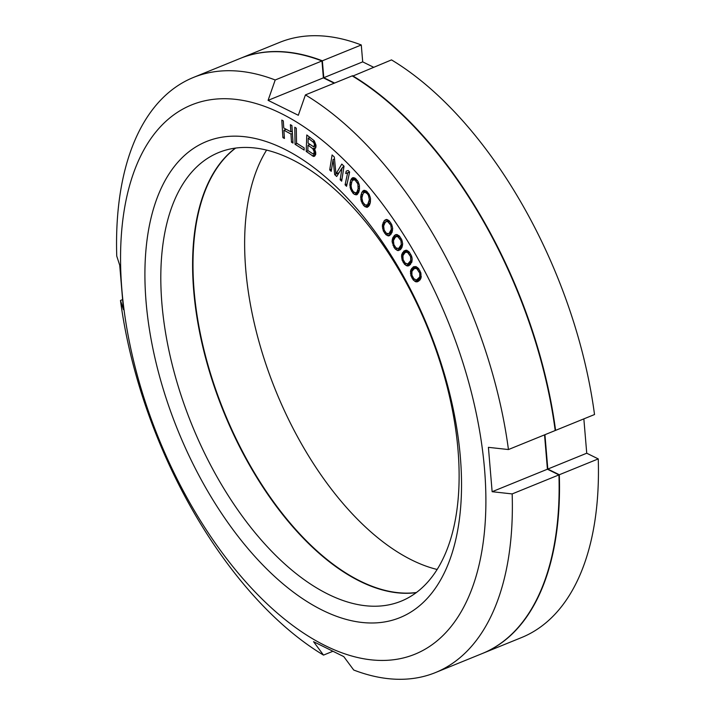 <?xml version="1.0" encoding="UTF-8"?>
<svg xmlns="http://www.w3.org/2000/svg" width="715" height="715" viewBox="0 0 715 715"><rect width="100%" height="100%" fill="white"/><g stroke="black" fill="none" stroke-linecap="round" stroke-linejoin="round"><path stroke-width="1.07" d="M352.611 76.148L391.498 59.899A321.232 169.044 67.9 0 1 594.523 414.539L555.591 430.367A321.232 169.044 -112.1 0 0 352.575 75.727M482.455 653.456A321.232 169.044 -112.1 0 0 482.652 653.376A321.232 169.044 -112.1 0 0 559.318 474.742L547.815 469.058L586.738 453.221L598.249 458.905A321.232 169.044 67.9 0 1 521.575 637.548L482.652 653.376M240.571 58.273L279.502 42.444A321.232 169.044 67.9 0 1 361.281 44.974L322.358 60.802A321.232 169.044 -112.1 0 0 240.571 58.273A321.232 169.044 -112.1 0 0 240.383 58.353M322.358 60.802L323.779 77.703L334.593 83.047M544.928 434.711L547.815 469.058M235.664 148.077A242.153 127.431 -112.1 0 0 208.378 366.402A242.153 127.431 -112.1 0 0 360.405 581.161A242.153 127.431 -112.1 0 0 416.452 592.503M266.588 150.096A242.153 127.431 -112.1 0 0 268.34 371.264A242.153 127.431 -112.1 0 0 412.055 560.158A242.153 127.431 -112.1 0 0 437.178 569.48M583.851 418.874L586.738 453.221M361.281 44.974L362.702 61.865L373.525 67.21M598.249 458.905L559.318 474.742M323.779 77.703L362.702 61.865M399.301 235.932L396.745 234.493L395.118 234.94L392.919 237.496L392.07 241.304L394.045 247.426L395.467 249.222L398.014 250.652L400.561 249.508L401.839 247.649L402.697 243.842L401.848 239.936L399.301 235.932M325.584 645.806A296.519 156.04 67.9 0 1 121.908 290.022A296.519 156.04 67.9 0 1 280.87 113.354A296.519 156.04 67.9 0 1 484.538 469.129A296.519 156.04 67.9 0 1 325.584 645.806M322.599 610.306A256.98 135.233 67.9 0 1 146.083 301.962A256.98 135.233 67.9 0 1 283.846 148.845A256.98 135.233 67.9 0 1 460.362 457.189A256.98 135.233 67.9 0 1 322.599 610.306M282.908 137.646L284.427 138.46L283.9 130.237L290.978 134.036L291.497 142.249L293.016 143.063L291.899 125.509L290.379 124.696L290.835 131.792L283.757 127.994L283.31 120.898L281.79 120.084L282.908 137.646L284.338 137.066M296.305 128.191L294.786 127.225L295.045 144.278L304.179 150.078L304.143 147.898L296.537 143.072L296.305 128.191M314.85 149.489L314.359 148.765L315.681 147.934L316.021 145.663L314.117 140.676L306.78 134.965L306.217 151.455L313.572 156.469L314.627 156.156L315.726 154.431L314.85 149.489M342.038 167.98L340.161 179.769L341.663 181.172L344.04 166.202L341.806 164.093L335.943 173.959L334.334 157.068L332.1 154.958L329.713 169.929L331.206 171.332L333.083 159.552L334.692 174.612L336.685 176.489L342.038 167.98L343.879 167.239M346.552 186.302L349.626 172.011L348.151 170.501L346.221 171.117L345.703 173.548L347.633 172.932L345.086 184.792L346.552 186.302M350.699 180.135L349.858 184.479L350.529 188.992L352.888 193.086L354.417 194.391L356.821 194.775L358.716 192.344L359.413 189.725L359.377 185.167L357.902 181.288L354.998 178.089L352.602 177.713L350.699 180.135L354.595 178.553L354.354 179.447M361.79 192.46L360.718 196.562L361.191 200.995L363.417 205.214L364.927 206.653L367.385 207.296L369.458 205.169L370.307 202.72L370.486 198.305L369.163 194.4L366.321 190.977L363.864 190.333L361.79 192.46L365.687 190.878L365.24 192.174M384.08 220.899L382.364 225.422L383.303 230.909L385.957 234.734L388.486 235.923L389.443 235.646L392.043 232.393L392.678 228.371L391.668 224.439L389.014 220.613L386.484 219.425L384.08 220.899L387.217 219.621M403.904 251.037L401.651 254.835L402.116 260.135L404.547 264.291L407.103 265.962L408.81 265.721L411.769 262.244L412.117 258.338L411.572 256.059L409.141 251.894L406.585 250.223L403.904 251.037L405.825 250.25M413.154 267.008L410.651 270.422L410.875 275.588L413.181 279.887L415.728 281.79L417.497 281.755L420.062 279.887L421.037 277.903L420.813 272.737L418.507 268.447L415.96 266.534L413.154 267.008L414.253 266.561M308.228 138.183L313.787 142.598L314.493 144.904L313.644 146.807L308.058 143.089L308.228 138.183L310.122 137.405M314.251 151.92L313.393 154.172L307.808 150.463L307.986 145.199L312.804 148.711L314.251 151.92L315.547 151.392M351.834 181.762L352.54 180.278L354.855 179.814L357.849 183.862L358.126 188.689L356.874 192.201L355.444 192.889L353.273 191.629L351.566 188.626L351.065 185.811L351.834 181.762M362.88 194.158L363.685 192.809L365.195 192.317L367.367 193.774L368.457 195.472L369.36 199.646L367.573 204.821L365.168 204.999L362.8 202.157L361.897 197.984L362.88 194.158M385.054 222.722L386.037 221.668L387.682 221.57L390.819 225.27L391.346 229.336L388.933 233.68L386.377 233.278L384.161 230.078L383.624 226.012L385.054 222.722M395.118 237.514L396.181 236.611L397.88 236.71L400.927 240.633L401.276 244.619L398.577 248.543L395.958 247.855L393.84 244.521L393.482 240.535L395.118 237.514M404.762 252.949L405.897 252.198L407.648 252.484L410.589 256.622L410.759 260.519L407.791 263.996L405.128 263.031L403.099 259.563L402.929 255.675L404.762 252.949M413.94 268.956L415.156 268.366L416.934 268.84L419.768 273.175L419.759 276.946L416.532 279.967L413.833 278.734L411.92 275.159L411.929 271.378L413.94 268.956M492.135 491.705L488.408 447.34L508.445 449.547L555.206 430.528A321.232 169.044 -112.1 0 0 352.182 75.888L305.421 94.907L298.316 115.276L268.089 100.35L275.204 79.982A321.232 169.044 -112.1 0 0 193.425 77.452A321.232 169.044 -112.1 0 0 116.751 256.095L119.727 265.247L123.454 309.622L120.478 300.461A321.232 169.044 -112.1 0 0 323.502 655.101L313.554 641.677L343.772 656.602L353.719 670.026A321.232 169.044 -112.1 0 0 435.498 672.556A321.232 169.044 -112.1 0 0 512.163 493.922L492.135 491.705L547.422 469.219L558.933 474.903L512.163 493.922M435.498 672.556L482.259 653.537A321.232 169.044 -112.1 0 0 558.933 474.903M544.544 434.863L547.422 469.219M193.425 77.452L240.186 58.433A321.232 169.044 -112.1 0 1 321.965 60.963L323.386 77.855L334.209 83.199M235.45 148.103A242.153 127.431 -112.1 0 0 207.931 366.366A242.153 127.431 -112.1 0 0 360.02 581.322A242.153 127.431 -112.1 0 0 416.273 592.637M328.221 594.254A242.153 127.431 67.9 0 1 171.993 363.81A242.153 127.431 67.9 0 1 218.719 152.527A242.153 127.431 67.9 0 1 291.711 159.418A242.153 127.431 67.9 0 1 447.939 389.863A242.153 127.431 67.9 0 1 401.213 601.145A242.153 127.431 67.9 0 1 328.221 594.254M508.445 449.547A321.232 169.044 -112.1 0 0 305.421 94.907M321.965 60.963L275.204 79.982M332.529 651.437L323.502 655.101M122.292 299.728L120.478 300.461M268.089 100.35L323.386 77.855M290.835 131.792L292.256 131.211M291.497 142.249L292.927 141.677M290.978 134.036L292.399 133.455M283.9 130.237L286.197 129.308M315.074 153.493L315.735 153.984M315.324 146.128L315.985 146.611M343.692 165.871L342.574 167.766M354.863 178.044L354.595 178.553M357.446 192.076L358.447 192.853M368.261 204.535L369.378 205.294M387.7 219.8L386.842 221.337M390.006 233.251L391.168 233.966M397.576 234.797L396.628 236.433M399.882 248.007L401.07 248.766M406.978 250.402L405.879 252.207L408.301 251.224M409.284 263.388L410.607 264.201M411.706 262.396L407.791 263.996M415.871 266.525L414.629 268.617M418.186 279.297L419.714 280.217M420.947 278.126L416.532 279.967M295.045 144.278L297.118 143.438M314.359 148.765L315.235 148.407M313.572 156.469L314.797 155.968M312.294 155.897L315.699 154.512M306.217 151.455L308.111 150.686M313.045 141.695L314.377 141.15M313.644 146.807L316.012 145.842M314.18 146.477L316.021 145.726M314.466 145.61L315.905 145.02M314.493 144.904L315.789 144.376M314.269 143.67L315.369 143.223M313.787 142.598L314.913 142.142M314.216 152.974L315.726 152.358M314.028 150.686L315.127 150.239M313.545 149.614L314.636 149.176M312.804 148.711L315.842 147.469M307.986 145.199L309.881 144.421M313.393 154.172L315.762 153.216M313.921 153.841L315.771 153.09M340.161 179.769L342.002 179.018M334.692 174.612L338.579 173.03M333.083 159.552L334.513 158.962M329.713 169.929L331.546 169.187M335.943 173.959L339.08 172.681M345.086 184.792L347.052 183.996M347.633 172.932L349.599 172.127M345.703 173.548L349.59 171.966M350.001 182.763L351.753 182.048M351.333 178.947L354.122 177.812M351.807 178.339L353.541 177.633M355.856 194.846L357.616 194.131M354.417 194.391L358.304 192.809M352.888 193.086L354.345 192.496M351.512 191.2L352.647 190.735M350.529 188.992L351.557 188.572M350.037 187.321L351.244 186.829M349.867 185.623L351.145 185.105M349.858 184.479L351.28 183.907M355.444 192.889L358.957 191.459M356.874 192.201L358.984 191.343M357.58 190.726L359.341 190.011M358.126 188.689L359.556 188.108M358.349 186.669L359.484 186.213M357.849 183.862L358.858 183.442M357.277 182.477L358.26 182.075M356.142 180.859L357.259 180.403M354.855 179.814L356.32 179.215M353.97 179.599L355.864 178.83M360.95 194.918L362.907 194.114M362.496 191.388L364.927 190.396M363.014 190.851L364.257 190.351M366.393 207.261L368.663 206.331M364.927 206.653L368.824 205.071M363.417 205.214L364.784 204.66M362.094 203.23L363.202 202.783M361.191 200.995L362.255 200.558M360.762 199.324L362.013 198.815M360.673 197.662L362.049 197.099M360.718 196.562L362.273 195.928M363.685 192.809L366.884 191.513M367.573 204.821L369.905 203.864M368.368 203.471L370.307 202.685M369.029 201.567L370.549 200.951M369.36 199.646L370.54 199.163M368.976 196.875L369.986 196.464M368.457 195.472L369.432 195.079M367.367 193.774L368.448 193.336M366.089 192.63L367.465 192.067M365.195 192.317L366.965 191.593M382.936 222.955L386.002 221.704M384.929 220.068L386.502 219.434M388.486 235.923L389.979 235.315M387.45 235.646L391.051 234.18M385.957 234.734L388.495 233.707M384.509 233.054L385.725 232.554M383.303 230.909L384.366 230.471M382.579 228.621L383.732 228.157M382.293 226.977L383.651 226.432M382.364 225.422L384.035 224.742M382.525 224.421L384.581 223.581M386.037 221.668L388.871 220.515M388.933 233.68L392.026 232.429M389.916 232.625L392.24 231.678M390.81 231.025L392.553 230.319M391.346 229.336L392.66 228.8M391.221 226.682L392.249 226.262M390.819 225.27L391.802 224.868M389.836 223.438L390.873 223.017M388.603 222.07L389.845 221.57M387.682 221.57L389.282 220.926M394.197 235.637L396.879 234.547M392.919 237.496L396.816 235.914M395.118 234.94L395.86 234.636M392.419 238.864L394.877 237.863M392.213 239.811L394.081 239.051M392.07 241.304L393.482 240.732M392.276 242.93L393.482 242.439M392.919 245.218L393.965 244.789M394.045 247.426L395.216 246.952M395.467 249.222L397.317 248.471M396.95 250.268L400.847 248.686M398.014 250.652L400.266 249.732M396.181 236.611L398.764 235.557M398.577 248.543L402.027 247.14M399.64 247.631L402.232 246.586M400.641 246.192L402.536 245.424M401.276 244.619L402.67 244.047M401.276 242.045L402.313 241.625M400.927 240.633L401.928 240.222M400.007 238.756L401.026 238.336M398.8 237.291L399.989 236.808M397.88 236.71L399.417 236.084M402.5 252.681L406.388 251.099M408.14 265.926L409.221 265.488M407.103 265.962L410.16 264.729M406.031 265.48L409.927 263.889M404.547 264.291L406.031 263.692M403.18 262.396L404.306 261.94M402.116 260.135L403.162 259.706M401.571 257.856L402.849 257.337M401.437 256.265L402.947 255.648M401.651 254.835L403.939 253.905M401.919 253.941L405.405 252.529M408.935 263.236L411.831 262.065M410.026 261.958L412.072 261.127M410.759 260.519L412.26 259.903M410.884 258.035L411.938 257.606M410.589 256.622L411.608 256.211M409.731 254.71L410.75 254.299M408.569 253.164L409.713 252.69M407.648 252.484L409.123 251.886M411.626 268.438L415.522 266.856M416.791 281.871L418.82 281.049M415.728 281.79L419.625 280.209M414.646 281.201L418.534 279.61M413.181 279.887L414.548 279.324M411.858 277.894L412.948 277.456M410.875 275.588L411.92 275.168M410.428 273.327L411.786 272.772M410.356 271.78L412.135 271.056M410.651 270.422L413.699 269.189M410.973 269.591L414.861 268.009M415.156 268.366L417.399 267.455M417.748 279.368L420.974 278.055M418.927 278.26L421.153 277.357M419.759 276.946L421.314 276.312M420.009 274.569L421.09 274.131M419.768 273.175L420.813 272.755M418.981 271.226L419.991 270.815M417.855 269.6L418.972 269.144M416.934 268.84L418.32 268.277"/></g></svg>
